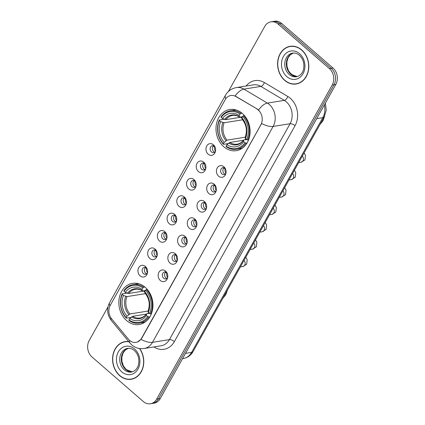 <?xml version="1.0" encoding="UTF-8"?>
<svg xmlns="http://www.w3.org/2000/svg" width="425" height="425" viewBox="0 0 425 425"><rect width="100%" height="100%" fill="white"/><g stroke="black" fill="none" stroke-linecap="round" stroke-linejoin="round"><path stroke-width="0.64" d="M145.185 287.295A20.846 16.947 -99.1 0 0 132.584 283.342A20.846 16.947 -99.1 0 0 119.143 298.674A20.846 16.947 -99.1 0 0 126.597 320.556A20.846 16.947 -99.1 0 0 139.203 324.503A20.846 16.947 -99.1 0 0 152.644 309.177A20.846 16.947 -99.1 0 0 145.185 287.295M242.34 113.459A20.846 16.947 -99.1 0 0 229.739 109.507A20.846 16.947 -99.1 0 0 216.298 124.838A20.846 16.947 -99.1 0 0 223.752 146.721A20.846 16.947 -99.1 0 0 236.353 150.668A20.846 16.947 -99.1 0 0 249.794 135.341A20.846 16.947 -99.1 0 0 242.34 113.459M208.149 154.19A5.902 4.797 80.9 0 1 206.736 145.972A5.902 4.797 80.9 0 1 213.414 144.782A5.902 4.797 80.9 0 1 214.242 145.669A5.902 4.797 80.9 0 1 215.262 152.028A5.902 4.797 80.9 0 1 208.149 154.19M214.699 146.365A3.538 2.879 -99.1 0 0 214.62 146.296A3.538 2.879 -99.1 0 0 212.479 145.626A3.538 2.879 -99.1 0 0 210.2 148.229A3.538 2.879 -99.1 0 0 211.464 151.948A3.538 2.879 -99.1 0 0 213.605 152.617A3.538 2.879 -99.1 0 0 215.475 151.22M198.438 171.578A5.902 4.797 80.9 0 1 197.019 163.354A5.902 4.797 80.9 0 1 203.697 162.164A5.902 4.797 80.9 0 1 204.526 163.051A5.902 4.797 80.9 0 1 205.546 169.41A5.902 4.797 80.9 0 1 198.438 171.578M204.983 163.752A3.538 2.879 -99.1 0 0 204.903 163.683A3.538 2.879 -99.1 0 0 202.768 163.009A3.538 2.879 -99.1 0 0 200.483 165.612A3.538 2.879 -99.1 0 0 201.748 169.331A3.538 2.879 -99.1 0 0 203.888 170A3.538 2.879 -99.1 0 0 205.764 168.603M188.721 188.96A5.902 4.797 80.9 0 1 187.303 180.737A5.902 4.797 80.9 0 1 193.981 179.547A5.902 4.797 80.9 0 1 194.809 180.439A5.902 4.797 80.9 0 1 195.829 186.793A5.902 4.797 80.9 0 1 188.721 188.96M195.266 181.135A3.538 2.879 -99.1 0 0 195.192 181.066A3.538 2.879 -99.1 0 0 193.051 180.397A3.538 2.879 -99.1 0 0 190.767 183A3.538 2.879 -99.1 0 0 192.031 186.713A3.538 2.879 -99.1 0 0 194.172 187.383A3.538 2.879 -99.1 0 0 196.047 185.985M179.005 206.343A5.902 4.797 80.9 0 1 177.586 198.119A5.902 4.797 80.9 0 1 184.264 196.929A5.902 4.797 80.9 0 1 185.093 197.822A5.902 4.797 80.9 0 1 186.118 204.175A5.902 4.797 80.9 0 1 179.005 206.343M185.55 198.518A3.538 2.879 -99.1 0 0 185.475 198.448A3.538 2.879 -99.1 0 0 183.334 197.779A3.538 2.879 -99.1 0 0 181.05 200.382A3.538 2.879 -99.1 0 0 182.32 204.096A3.538 2.879 -99.1 0 0 184.461 204.77A3.538 2.879 -99.1 0 0 186.331 203.373M169.288 223.725A5.902 4.797 80.9 0 1 167.87 215.507A5.902 4.797 80.9 0 1 174.553 214.312A5.902 4.797 80.9 0 1 175.376 215.204A5.902 4.797 80.9 0 1 176.402 221.558A5.902 4.797 80.9 0 1 169.288 223.725M175.838 215.9A3.538 2.879 -99.1 0 0 175.759 215.831A3.538 2.879 -99.1 0 0 173.618 215.162A3.538 2.879 -99.1 0 0 171.339 217.765A3.538 2.879 -99.1 0 0 172.603 221.478A3.538 2.879 -99.1 0 0 174.744 222.153A3.538 2.879 -99.1 0 0 176.614 220.756M159.577 241.108A5.902 4.797 80.9 0 1 158.158 232.889A5.902 4.797 80.9 0 1 164.836 231.699A5.902 4.797 80.9 0 1 165.665 232.587A5.902 4.797 80.9 0 1 166.685 238.946A5.902 4.797 80.9 0 1 159.577 241.108M166.122 233.282A3.538 2.879 -99.1 0 0 166.042 233.213A3.538 2.879 -99.1 0 0 163.901 232.544A3.538 2.879 -99.1 0 0 161.622 235.147A3.538 2.879 -99.1 0 0 162.887 238.866A3.538 2.879 -99.1 0 0 165.028 239.535A3.538 2.879 -99.1 0 0 166.903 238.138M149.86 258.496A5.902 4.797 80.9 0 1 148.442 250.272A5.902 4.797 80.9 0 1 155.12 249.082A5.902 4.797 80.9 0 1 155.948 249.969A5.902 4.797 80.9 0 1 156.968 256.328A5.902 4.797 80.9 0 1 149.86 258.496M156.405 250.67A3.538 2.879 -99.1 0 0 156.331 250.601A3.538 2.879 -99.1 0 0 154.19 249.927A3.538 2.879 -99.1 0 0 151.906 252.53A3.538 2.879 -99.1 0 0 153.17 256.248A3.538 2.879 -99.1 0 0 155.311 256.918A3.538 2.879 -99.1 0 0 157.186 255.521M140.144 275.878A5.902 4.797 80.9 0 1 138.725 267.654A5.902 4.797 80.9 0 1 145.403 266.464A5.902 4.797 80.9 0 1 146.232 267.357A5.902 4.797 80.9 0 1 147.252 273.711A5.902 4.797 80.9 0 1 140.144 275.878M146.689 268.053A3.538 2.879 -99.1 0 0 146.614 267.984A3.538 2.879 -99.1 0 0 144.473 267.314A3.538 2.879 -99.1 0 0 142.189 269.918A3.538 2.879 -99.1 0 0 143.459 273.631A3.538 2.879 -99.1 0 0 145.594 274.3A3.538 2.879 -99.1 0 0 147.47 272.903M218.625 176.194A5.902 4.797 80.9 0 1 217.207 167.971A5.902 4.797 80.9 0 1 223.885 166.781A5.902 4.797 80.9 0 1 224.713 167.673A5.902 4.797 80.9 0 1 225.733 174.027A5.902 4.797 80.9 0 1 218.625 176.194M225.17 168.369A3.538 2.879 -99.1 0 0 225.091 168.3A3.538 2.879 -99.1 0 0 222.95 167.631A3.538 2.879 -99.1 0 0 220.671 170.234A3.538 2.879 -99.1 0 0 221.935 173.947A3.538 2.879 -99.1 0 0 224.076 174.617A3.538 2.879 -99.1 0 0 225.951 173.219M208.909 193.577A5.902 4.797 80.9 0 1 207.49 185.358A5.902 4.797 80.9 0 1 214.168 184.163A5.902 4.797 80.9 0 1 214.997 185.056A5.902 4.797 80.9 0 1 216.017 191.409A5.902 4.797 80.9 0 1 208.909 193.577M215.454 185.752A3.538 2.879 -99.1 0 0 215.379 185.683A3.538 2.879 -99.1 0 0 213.238 185.013A3.538 2.879 -99.1 0 0 210.954 187.616A3.538 2.879 -99.1 0 0 212.218 191.33A3.538 2.879 -99.1 0 0 214.359 192.004A3.538 2.879 -99.1 0 0 216.235 190.607M199.192 210.959A5.902 4.797 80.9 0 1 197.774 202.741A5.902 4.797 80.9 0 1 204.452 201.546A5.902 4.797 80.9 0 1 205.28 202.438A5.902 4.797 80.9 0 1 206.306 208.792A5.902 4.797 80.9 0 1 199.192 210.959M205.737 203.134A3.538 2.879 -99.1 0 0 205.663 203.065A3.538 2.879 -99.1 0 0 203.522 202.396A3.538 2.879 -99.1 0 0 201.238 204.999A3.538 2.879 -99.1 0 0 202.507 208.718A3.538 2.879 -99.1 0 0 204.643 209.387A3.538 2.879 -99.1 0 0 206.518 207.99M189.476 228.347A5.902 4.797 80.9 0 1 188.057 220.123A5.902 4.797 80.9 0 1 194.74 218.933A5.902 4.797 80.9 0 1 195.564 219.821A5.902 4.797 80.9 0 1 196.589 226.18A5.902 4.797 80.9 0 1 189.476 228.347M196.021 220.522A3.538 2.879 -99.1 0 0 195.946 220.453A3.538 2.879 -99.1 0 0 193.805 219.778A3.538 2.879 -99.1 0 0 191.526 222.381A3.538 2.879 -99.1 0 0 192.791 226.1A3.538 2.879 -99.1 0 0 194.932 226.769A3.538 2.879 -99.1 0 0 196.802 225.372M179.759 245.73A5.902 4.797 80.9 0 1 178.346 237.506A5.902 4.797 80.9 0 1 185.024 236.316A5.902 4.797 80.9 0 1 185.852 237.203A5.902 4.797 80.9 0 1 186.873 243.562A5.902 4.797 80.9 0 1 179.759 245.73M186.309 237.904A3.538 2.879 -99.1 0 0 186.23 237.835A3.538 2.879 -99.1 0 0 184.089 237.166A3.538 2.879 -99.1 0 0 181.81 239.769A3.538 2.879 -99.1 0 0 183.074 243.482A3.538 2.879 -99.1 0 0 185.215 244.152A3.538 2.879 -99.1 0 0 187.09 242.755M170.048 263.112A5.902 4.797 80.9 0 1 168.629 254.888A5.902 4.797 80.9 0 1 175.307 253.698A5.902 4.797 80.9 0 1 176.136 254.591A5.902 4.797 80.9 0 1 177.156 260.945A5.902 4.797 80.9 0 1 170.048 263.112M176.593 255.287A3.538 2.879 -99.1 0 0 176.513 255.218A3.538 2.879 -99.1 0 0 174.377 254.548A3.538 2.879 -99.1 0 0 172.093 257.152A3.538 2.879 -99.1 0 0 173.357 260.865A3.538 2.879 -99.1 0 0 175.498 261.534A3.538 2.879 -99.1 0 0 177.374 260.137M160.331 280.495A5.902 4.797 80.9 0 1 158.913 272.276A5.902 4.797 80.9 0 1 165.591 271.081A5.902 4.797 80.9 0 1 166.419 271.973A5.902 4.797 80.9 0 1 167.439 278.327A5.902 4.797 80.9 0 1 160.331 280.495M166.876 272.669A3.538 2.879 -99.1 0 0 166.802 272.6A3.538 2.879 -99.1 0 0 164.661 271.931A3.538 2.879 -99.1 0 0 162.377 274.534A3.538 2.879 -99.1 0 0 163.646 278.248A3.538 2.879 -99.1 0 0 165.782 278.922A3.538 2.879 -99.1 0 0 167.657 277.525M214.689 152.145A3.538 2.879 80.9 0 1 213.722 151.582A3.538 2.879 80.9 0 1 213.658 145.732M204.972 169.532A3.538 2.879 80.9 0 1 204.011 168.964A3.538 2.879 80.9 0 1 203.942 163.115M195.256 186.915A3.538 2.879 80.9 0 1 194.294 186.352A3.538 2.879 80.9 0 1 194.225 180.503M185.544 204.298A3.538 2.879 80.9 0 1 184.577 203.734A3.538 2.879 80.9 0 1 184.508 197.885M175.828 221.68A3.538 2.879 80.9 0 1 174.861 221.117A3.538 2.879 80.9 0 1 174.797 215.268M166.111 239.062A3.538 2.879 80.9 0 1 165.15 238.499A3.538 2.879 80.9 0 1 165.081 232.65M156.395 256.45A3.538 2.879 80.9 0 1 155.433 255.882A3.538 2.879 80.9 0 1 155.364 250.033M146.678 273.833A3.538 2.879 80.9 0 1 145.717 273.27A3.538 2.879 80.9 0 1 145.648 267.421M225.16 174.149A3.538 2.879 80.9 0 1 224.198 173.586A3.538 2.879 80.9 0 1 224.129 167.737M215.443 191.532A3.538 2.879 80.9 0 1 214.482 190.968A3.538 2.879 80.9 0 1 214.413 185.119M205.727 208.914A3.538 2.879 80.9 0 1 204.765 208.351A3.538 2.879 80.9 0 1 204.696 202.502M196.015 226.302A3.538 2.879 80.9 0 1 195.048 225.733A3.538 2.879 80.9 0 1 194.985 219.884M186.299 243.684A3.538 2.879 80.9 0 1 185.337 243.121A3.538 2.879 80.9 0 1 185.268 237.272M176.582 261.067A3.538 2.879 80.9 0 1 175.621 260.504A3.538 2.879 80.9 0 1 175.552 254.655M166.866 278.449A3.538 2.879 80.9 0 1 165.904 277.886A3.538 2.879 80.9 0 1 165.835 272.037M256.939 109.082A10.62 8.633 80.9 0 1 258.278 110.048A10.62 8.633 80.9 0 1 260.828 124.849L141.578 338.22A10.62 8.633 80.9 0 1 135.979 342.38A10.62 8.633 80.9 0 1 128.361 339.139L111.637 318.862A10.62 8.633 80.9 0 1 110.277 305.293L225.197 99.662A10.62 8.633 80.9 0 1 230.796 95.508A10.62 8.633 80.9 0 1 235.88 96.549L257.268 109.028L259.484 111.052M301.707 49.938A19.077 15.512 -99.1 0 0 290.174 46.325A19.077 15.512 -99.1 0 0 277.876 60.35A19.077 15.512 -99.1 0 0 284.697 80.373A19.077 15.512 -99.1 0 0 296.23 83.991A19.077 15.512 -99.1 0 0 308.529 69.96A19.077 15.512 -99.1 0 0 301.707 49.938M291.082 46.208A19.077 15.512 -99.1 0 0 289.781 46.591M128.69 341.525A19.077 15.512 -99.1 0 0 125.152 341.594A19.077 15.512 -99.1 0 0 112.853 355.619A19.077 15.512 -99.1 0 0 119.675 375.642A19.077 15.512 -99.1 0 0 131.208 379.259A19.077 15.512 -99.1 0 0 143.012 367.513A19.077 15.512 -99.1 0 0 139.692 348.537M126.06 341.477A19.077 15.512 -99.1 0 0 124.759 341.859M225.813 98.701A13.765 5.589 29.2 0 1 225.5 95.227C227.933 91.035 231.556 88.49 236.369 87.582A15.73 12.792 80.9 0 1 243.902 89.128L267.362 103.089A15.73 12.792 80.9 0 1 269.344 104.529A15.73 12.792 80.9 0 1 273.126 126.453A13.765 5.589 -150.8 0 1 261.63 123.494L141.801 338.183L140.978 339.378L137.371 342.008M258.533 109.995L258.543 110.006A13.765 6.63 120.8 0 1 267.362 103.089L284.314 100.364L260.854 86.402A15.73 12.792 -99.1 0 0 253.321 84.857L236.369 87.582M270.948 21.829L274.566 21.25A11.799 9.594 -99.1 0 1 281.701 23.487L332.982 68.011A11.799 9.594 -99.1 0 1 335.814 84.453L160.273 398.549A11.799 9.594 -99.1 0 1 154.052 403.171L152.24 403.458A11.799 9.594 -99.1 0 0 158.467 398.841L334.007 84.745A11.799 9.594 -99.1 0 0 331.171 68.297L279.894 23.779A11.799 9.594 -99.1 0 0 272.76 21.542A11.799 9.594 -99.1 0 1 279.894 23.779L331.171 68.297A11.799 9.594 -99.1 0 1 334.007 84.745L158.467 398.841A11.799 9.594 -99.1 0 1 152.24 403.458L150.434 403.75A11.799 9.594 -99.1 0 0 156.655 399.128L332.201 85.032A11.799 9.594 -99.1 0 0 329.364 68.59L278.083 24.066A11.799 9.594 -99.1 0 0 270.948 21.829A11.799 9.594 -99.1 0 0 264.727 26.451L228.331 91.577M246.112 86.015A19.667 15.991 80.9 0 1 264.371 82.54A3.931 1.891 -59.2 0 1 260.854 86.402L243.902 89.128A13.765 6.63 120.8 0 0 235.115 95.965L257.268 109.028M108.024 306.834L89.186 340.547A11.799 9.594 -99.1 0 0 92.018 356.989L143.299 401.513A11.799 9.594 -99.1 0 0 150.434 403.75M130.751 379.127A19.077 15.512 -99.1 0 0 132.106 379.079M295.773 83.858A19.077 15.512 -99.1 0 0 297.128 83.81M296.198 83.794A18.881 15.348 -99.1 0 0 308.369 69.912A18.881 15.348 -99.1 0 0 301.617 50.097A18.881 15.348 -99.1 0 0 290.206 46.516A18.881 15.348 -99.1 0 0 278.03 60.403A18.881 15.348 -99.1 0 0 284.782 80.219A18.881 15.348 -99.1 0 0 296.198 83.794L298.005 83.507A18.881 15.348 -99.1 0 0 298.43 83.427M292.442 46.166A18.881 15.348 -99.1 0 0 292.012 46.224L290.206 46.516M128.871 341.743A18.881 15.348 -99.1 0 0 125.184 341.785A18.881 15.348 -99.1 0 0 113.013 355.672A18.881 15.348 -99.1 0 0 119.765 375.487A18.881 15.348 -99.1 0 0 131.176 379.063L132.988 378.776A18.881 15.348 -99.1 0 0 133.413 378.696M131.176 379.063A18.881 15.348 -99.1 0 0 142.885 367.343A18.881 15.348 -99.1 0 0 139.464 348.505M127.42 341.434A18.881 15.348 -99.1 0 0 126.995 341.493L125.184 341.785M228.14 143.581L223.497 144.33L223.396 143.772A18.721 15.22 -99.1 0 1 219.396 120.567L220.644 121.651A16.91 13.749 -99.1 0 0 224.209 142.317L227.093 140.128L245.236 137.211M242.595 119.802L224.102 122.772L220.644 121.651M239.998 114.065L240.805 113.358A19.508 15.863 -99.1 0 0 230.403 110.755A19.508 15.863 -99.1 0 0 221.058 116.886L221.149 117.427A18.721 15.22 -99.1 0 1 239.998 114.065L239.185 115.515A16.91 13.749 -99.1 0 0 222.397 118.511L225.856 119.637L242.377 116.981M242.532 116.705L239.95 117.119L239.408 116.785L239.185 115.515M219.396 120.567L219.305 120.02L224.14 119.244L225.393 119.627M236.597 149.276A19.508 15.863 -99.1 0 0 245.942 143.151L244.943 142.752A18.721 15.22 -99.1 0 1 226.095 146.115L226.196 146.673A19.508 15.863 -99.1 0 0 236.597 149.276L241.432 148.5A19.508 15.863 -99.1 0 0 242.075 148.378M235.886 109.889A19.508 15.863 -99.1 0 0 235.238 109.979L230.403 110.755M247.09 142.965L245.942 143.151M219.305 120.02A19.508 15.863 -99.1 0 0 223.497 144.33M240.805 113.358L242 113.167M226.095 146.115L226.907 144.659A16.91 13.749 -99.1 0 0 243.695 141.663L244.943 142.752M224.209 142.317L223.396 143.772M222.397 118.511L221.149 117.427M243.695 141.663L243.488 140.431L243.886 139.952L246.59 139.522M243.435 140.277L229.792 142.471L226.907 144.659M228.735 143.06A15.13 12.298 -99.1 0 0 243.488 140.431L243.886 139.952M239.95 117.119L239.408 116.785A15.13 12.298 -99.1 0 0 224.655 119.42M244.423 115.558L243.504 115.701L242.696 116.407A18.721 15.22 -99.1 0 1 246.697 139.613L247.695 140.011A19.508 15.863 -99.1 0 0 243.504 115.701M247.695 140.011L248.583 139.867M246.697 139.613L245.448 138.529A16.91 13.749 -99.1 0 0 241.883 117.858L242.696 116.407M245.639 136.818L245.241 137.291L245.448 138.529M241.883 117.858L242.112 119.127L242.648 119.462M240.747 117.242L241.963 118.293M245.597 138.656L244.965 139.782M130.985 317.417L126.342 318.166L126.241 317.608A18.721 15.22 -99.1 0 1 122.241 294.403L123.489 295.487A16.91 13.749 -99.1 0 0 127.054 316.152L129.938 313.963L148.081 311.047M145.44 293.638L126.948 296.608L123.489 295.487M142.843 287.9L143.65 287.194A19.508 15.863 -99.1 0 0 133.248 284.591A19.508 15.863 -99.1 0 0 123.903 290.721L123.994 291.263A18.721 15.22 -99.1 0 1 142.843 287.9L142.035 289.351A16.91 13.749 -99.1 0 0 125.242 292.347L128.701 293.473L145.222 290.817M145.377 290.541L142.795 290.955L142.258 290.62L142.035 289.351M122.241 294.403L122.15 293.856L126.99 293.08L128.244 293.462M139.442 323.112A19.508 15.863 -99.1 0 0 148.787 316.986L147.794 316.588A18.721 15.22 -99.1 0 1 128.94 319.951L129.041 320.508A19.508 15.863 -99.1 0 0 139.442 323.112L144.277 322.336A19.508 15.863 -99.1 0 0 144.92 322.214M138.731 283.725A19.508 15.863 -99.1 0 0 138.088 283.815L133.248 284.591M149.935 316.8L148.787 316.986M122.15 293.856A19.508 15.863 -99.1 0 0 126.342 318.166M143.65 287.194L144.845 287.002M128.94 319.951L129.752 318.495A16.91 13.749 -99.1 0 0 146.54 315.499L147.794 316.588M127.054 316.152L126.241 317.608M125.242 292.347L123.994 291.263M146.54 315.499L146.333 314.266L146.737 313.788L149.441 313.358M146.28 314.112L132.637 316.306L129.752 318.495M131.58 316.896A15.13 12.298 -99.1 0 0 146.333 314.266L146.737 313.788M142.795 290.955L142.258 290.62A15.13 12.298 -99.1 0 0 127.5 293.255M147.268 289.393L146.349 289.537L145.541 290.243A18.721 15.22 -99.1 0 1 149.547 313.448L150.54 313.847A19.508 15.863 -99.1 0 0 146.349 289.537M150.54 313.847L151.433 313.703M149.547 313.448L148.298 312.364A16.91 13.749 -99.1 0 0 144.734 291.693L145.541 290.243M148.49 310.654L148.086 311.127L148.298 312.364M144.734 291.693L144.957 292.963L145.493 293.298M143.597 291.077L144.808 292.129M148.442 312.492L147.81 313.618M225.367 168.746L223.656 168.194M225.107 168.783A4.324 3.517 -99.1 0 0 225.967 173.14M215.65 186.129L213.94 185.582M215.39 186.171A4.324 3.517 -99.1 0 0 216.251 190.522M205.934 203.511L204.223 202.964M205.673 203.554A4.324 3.517 -99.1 0 0 206.534 207.91M196.222 220.894L194.507 220.347M195.957 220.936A4.324 3.517 -99.1 0 0 196.817 225.292M186.506 238.276L184.795 237.729M186.246 238.319A4.324 3.517 -99.1 0 0 187.101 242.675M176.789 255.664L175.079 255.112M176.529 255.701A4.324 3.517 -99.1 0 0 177.39 260.058M167.073 273.047L165.362 272.499M166.812 273.089A4.324 3.517 -99.1 0 0 167.673 277.44M214.896 146.742L213.185 146.195M214.63 146.784A4.324 3.517 -99.1 0 0 215.491 151.141M205.179 164.124L203.469 163.577M204.919 164.167A4.324 3.517 -99.1 0 0 205.78 168.523M195.463 181.507L193.752 180.96M195.202 181.549A4.324 3.517 -99.1 0 0 196.063 185.906M185.746 198.895L184.036 198.342M185.486 198.937A4.324 3.517 -99.1 0 0 186.347 203.288M176.035 216.277L174.319 215.73M175.769 216.32A4.324 3.517 -99.1 0 0 176.63 220.676M166.318 233.66L164.608 233.113M166.058 233.702A4.324 3.517 -99.1 0 0 166.919 238.058M156.602 251.042L154.891 250.495M156.342 251.085A4.324 3.517 -99.1 0 0 157.202 255.441M146.885 268.425L145.175 267.877M146.625 268.467A4.324 3.517 -99.1 0 0 147.486 272.823M235.88 96.549L236.21 96.496M174.383 341.588A3.931 1.594 29.2 0 0 169.426 339.607L290.078 123.723A15.73 12.792 -99.1 0 0 286.296 101.798A15.73 12.792 -99.1 0 0 284.314 100.364A3.931 1.891 -59.2 0 0 287.837 96.502A19.667 15.991 80.9 0 1 295.04 125.704L174.383 341.588A19.667 15.991 80.9 0 1 153.914 346.928M161.128 345.769A15.73 12.792 -99.1 0 0 169.426 339.607L152.474 342.332A15.73 12.792 80.9 0 1 144.176 348.495L161.128 345.769M140.978 339.378A13.765 5.589 29.2 0 0 152.474 342.332L273.126 126.453L290.078 123.723A3.931 1.594 29.2 0 1 295.04 125.704M109.963 305.904A13.765 5.589 -150.8 0 1 109.671 302.478L225.5 95.227M111.058 318.102A13.765 4.686 140.5 0 0 111.323 320.466C107.095 314.829 106.542 308.832 109.671 302.478M129.747 340.526A13.765 4.686 140.5 0 0 129.96 343.06L111.323 320.466M264.371 82.54L287.837 96.502M156.655 399.128L160.273 398.549M332.201 85.032L335.814 84.453M329.364 68.59L332.982 68.011M278.083 24.066L281.701 23.487M185.528 353.361L191.617 352.383A7.868 3.193 29.2 0 0 193.083 351.533C190.852 355.406 187.595 357.744 183.318 358.546A15.73 12.792 -99.1 0 0 191.617 352.383L322.788 117.677A15.73 12.792 -99.1 0 0 324.36 104.943M316.699 118.655L322.788 117.677A7.868 3.193 29.2 0 0 324.259 116.827L193.083 351.533M293.431 53.019A11.99 9.748 -99.1 0 0 286.439 62.156A11.99 9.748 -99.1 0 0 290.796 74.248A11.99 9.748 -99.1 0 0 297.224 76.606L291.29 74.348L288.463 70.731L286.96 66.199L286.87 61.96L288.092 57.784L290.445 54.671L293.452 53.019M292.655 53.104A11.99 9.748 -99.1 0 0 284.925 61.917A11.99 9.748 -99.1 0 0 289.212 74.502A11.99 9.748 -99.1 0 0 296.459 76.776C300.99 75.809 303.147 71.698 303.604 68.988C304.523 63.41 303.121 58.836 299.407 55.271C297.171 53.444 294.918 52.721 292.655 53.104M286.806 76.601A14.349 11.666 -99.1 0 0 303.046 73.706A14.349 11.666 -99.1 0 0 299.598 53.709A14.349 11.666 -99.1 0 0 283.358 56.61A14.349 11.666 -99.1 0 0 286.806 76.601M128.414 348.288A11.99 9.748 -99.1 0 0 121.417 357.425A11.99 9.748 -99.1 0 0 125.773 369.516A11.99 9.748 -99.1 0 0 132.202 371.875M127.633 348.373A11.99 9.748 -99.1 0 0 119.903 357.186A11.99 9.748 -99.1 0 0 124.19 369.771A11.99 9.748 -99.1 0 0 131.442 372.045C135.968 371.078 138.13 366.966 138.582 364.257C139.501 358.679 138.104 354.105 134.39 350.54C132.148 348.712 129.901 347.99 127.633 348.373M121.784 371.87A14.349 11.666 -99.1 0 0 138.029 368.974A14.349 11.666 -99.1 0 0 134.576 348.978A14.349 11.666 -99.1 0 0 118.336 351.879A14.349 11.666 -99.1 0 0 121.784 371.87M224.102 122.772A14.551 11.831 -99.1 0 0 227.093 140.128M239.578 117.066C237.246 115.595 234.908 115.047 232.56 115.43A14.551 11.831 -99.1 0 0 225.856 119.637M222.902 122.554A15.13 12.298 -99.1 0 0 226.036 140.718M229.792 142.471A14.551 11.831 -99.1 0 0 237.182 144.165C239.636 143.772 241.756 142.428 243.546 140.128M245.241 137.291A15.13 12.298 -99.1 0 0 242.112 119.127M126.948 296.608A14.551 11.831 -99.1 0 0 129.938 313.963M142.423 290.902C140.091 289.43 137.753 288.883 135.405 289.266A14.551 11.831 -99.1 0 0 128.701 293.473M125.747 296.39A15.13 12.298 -99.1 0 0 128.881 314.553M132.637 316.306A14.551 11.831 -99.1 0 0 140.027 318.001C142.481 317.608 144.606 316.264 146.397 313.963M148.086 311.127A15.13 12.298 -99.1 0 0 144.957 292.963M302.313 156.087A3.538 2.879 80.9 0 1 302.876 161.022A3.538 2.879 80.9 0 1 301.112 162.233L298.658 162.626M292.602 173.469A3.538 2.879 80.9 0 1 293.16 178.404A3.538 2.879 80.9 0 1 291.401 179.616L288.947 180.009M282.885 190.857A3.538 2.879 80.9 0 1 283.448 195.787A3.538 2.879 80.9 0 1 281.685 196.998L279.23 197.397M273.169 208.239A3.538 2.879 80.9 0 1 273.732 213.169A3.538 2.879 80.9 0 1 271.968 214.386L269.514 214.779M263.452 225.622A3.538 2.879 80.9 0 1 264.015 230.557A3.538 2.879 80.9 0 1 262.252 231.768L259.797 232.162M253.741 243.004A3.538 2.879 80.9 0 1 254.299 247.94A3.538 2.879 80.9 0 1 252.535 249.151L250.081 249.544M244.024 260.387A3.538 2.879 80.9 0 1 244.587 265.322A3.538 2.879 80.9 0 1 242.824 266.533L240.369 266.927M129.96 343.06L131.777 344.925C135.352 347.937 139.485 349.127 144.176 348.495M325.359 103.163L326.246 110.16L324.259 116.827M183.318 358.546L182.564 358.663M132.223 371.87L126.267 369.617L123.447 365.999L121.938 361.468L121.848 357.228L123.075 353.053L125.423 349.94L128.435 348.288M319.94 124.552L323.021 120.705L324.7 115.972M242.208 119.351C246.431 124.674 247.446 130.581 245.262 137.068M293.319 75.724L289.531 72.436M222.785 298.387L225.866 294.541L227.529 289.898M145.058 293.186C149.276 298.509 150.296 304.417 148.107 310.903M304.109 152.883L305.485 155.513L304.938 159.901L301.112 162.233M294.392 170.266L295.768 172.901L295.221 177.283L291.401 179.616M284.676 187.648L286.057 190.283L285.51 194.666L281.685 196.998M274.959 205.031L276.34 207.666L275.793 212.054L271.968 214.386M265.243 222.418L266.624 225.048L266.077 229.436L262.252 231.768M255.531 239.801L256.907 242.431L256.36 246.819L252.535 249.151M245.815 257.183L247.196 259.818L246.649 264.201L242.824 266.533"/></g></svg>
